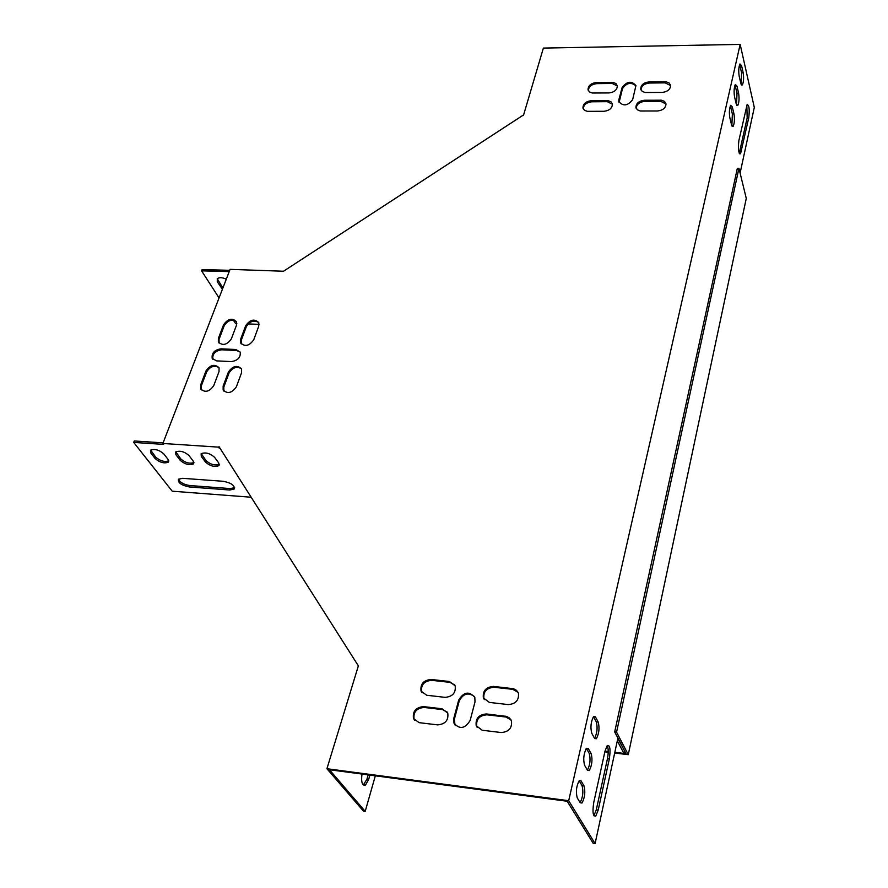 <?xml version="1.0" encoding="UTF-8"?>
<svg xmlns="http://www.w3.org/2000/svg" width="888" height="888" viewBox="0 0 888 888"><rect width="100%" height="100%" fill="white"/><g stroke="black" fill="none" stroke-linecap="round" stroke-linejoin="round"><path stroke-width="1.33" d="M738.938 168.309L616.561 732.145L628.271 754.667L746.275 198.379L738.938 168.309L737.351 168.298L614.685 731.923L626.04 753.679L614.84 752.325M608.225 751.514L605.005 751.126M586.679 748.906L586.047 748.828M628.271 754.667L614.685 753.024M608.213 752.236L604.85 751.825M587.112 749.661L585.669 749.483M616.561 732.145L614.685 731.923M226.274 279.209C222.289 277.367 219.292 277.211 217.283 278.732L217.316 281.785L222.4 289.244M229.204 271.617L201.587 270.84L219.047 297.924M233.389 320.157L235.498 323.432L236.83 323.487M248.107 323.931L259.096 324.353M229.703 270.329L202.098 269.564L201.587 270.84M219.347 464.28C214.996 465.8 210.567 464.591 206.06 460.639L201.232 453.624M234.654 487.656L230.292 488.578L189.888 485.558C183.749 484.571 179.975 482.439 178.544 479.165M168.776 460.839C164.546 462.237 160.195 461.005 155.733 457.165L150.649 450.116M193.928 462.548C189.632 464.002 185.237 462.792 180.764 458.896L175.802 451.859M163.103 442.868L134.266 440.97L133.7 442.413L172.228 491.197L251.171 497.225M219.691 447.707L219.136 448.074L219.958 448.118M591.186 753.701C592.673 759.662 592.03 765.278 589.255 770.573L587.479 770.307L584.57 765.245C583.039 759.284 583.682 753.635 586.469 748.284L588.311 748.562L591.186 753.701L589.244 753.457L586.391 748.373L588.311 748.562M736.219 103.907L737.795 105.494C739.116 102.464 739.382 98.357 738.605 93.185L736.962 86.103L735.353 84.471C734.032 87.535 733.765 91.664 734.554 96.848L736.219 103.907M748.739 117.86C749.716 109.368 749.172 104.973 747.108 104.651L738.894 140.493C737.895 149.084 738.45 153.502 740.559 153.746L748.739 117.86L747.174 117.871L746.819 105.128M740.814 83.306L742.379 84.937C743.667 81.962 743.933 77.889 743.167 72.738L741.558 65.623L739.959 63.947C738.672 66.955 738.416 71.04 739.182 76.202L740.814 83.306M740.104 173.071L754.301 107.415L740.159 44.4L568.697 800.71L595.093 843.6L617.826 738.472L625.54 752.724M583.993 785.88C585.525 791.885 584.859 797.602 581.984 803.03L580.219 802.808L577.244 797.879C575.679 791.885 576.334 786.135 579.231 780.652L581.063 780.885L583.993 785.88L582.04 785.625L579.154 780.73M598.212 810.056L595.781 816.017C592.995 816.683 592.318 812.154 593.75 802.463L605.028 751.037L607.27 745.498C610.034 744.865 610.711 749.35 609.323 758.963L598.212 810.056L596.303 809.801L607.448 758.729C608.535 752.835 608.469 748.429 607.237 745.532M731.546 124.82L733.144 126.362C734.498 123.277 734.776 119.136 733.976 113.942L732.3 106.893L730.669 105.306C729.314 108.425 729.037 112.598 729.847 117.804L731.546 124.82M598.235 722.122C599.678 728.038 599.067 733.577 596.381 738.727L594.594 738.416L591.752 733.222C590.265 727.305 590.875 721.744 593.573 716.527L595.426 716.86L598.235 722.122L596.303 721.889L593.495 716.638L595.426 716.86M587.412 770.207C590.12 764.812 590.731 759.229 589.244 753.457M736.518 104.906L737.007 93.196L735.031 85.059M739.249 153.302L747.174 117.871M741.114 84.327L741.58 72.761L739.626 64.558M617.315 740.836L623.62 752.869L625.463 753.091M375.335 775.823L365.19 811.366L329.426 769.741L567.188 801.254L593.184 843.334L595.093 843.6M580.13 802.663C582.939 797.135 583.571 791.452 582.04 785.625M593.894 815.728L596.303 809.801M731.845 125.796L732.356 113.942L730.347 105.872M594.572 738.372C597.169 733.1 597.757 727.605 596.303 721.889M346.42 771.994L344.433 771.739M369.896 775.113L368.664 779.42L365.512 785.003C362.204 785.847 361.028 782.195 361.971 774.059M365.19 811.366L363.447 811.121L326.928 768.719L358.364 665.856L219.07 446.731L218.47 447.13L219.136 448.074M368.165 774.88L366.922 779.198L363.347 785.003M740.159 44.4L543.378 48.085L523.421 115.573M217.238 278.777L222.899 287.956M523.254 115.118L283.527 271.228L230.081 269.364L162.87 443.467L218.47 447.13M189.033 455.577L193.307 461.249L193.495 463.891C189.288 465.501 184.859 464.313 180.22 460.339L175.902 454.678L175.702 451.948C179.964 450.36 184.404 451.559 189.033 455.577M163.758 453.846L168.132 459.496L168.343 462.171C164.202 463.714 159.807 462.526 155.178 458.596L150.771 452.958L150.538 450.205C154.745 448.673 159.152 449.883 163.758 453.846M162.87 443.467L163.581 444.389L133.7 442.413M229.781 490.01L189.355 486.968C181.385 485.336 177.755 482.75 178.477 479.22L182.673 478.321L223.332 481.296C231.291 482.906 234.92 485.481 234.21 489.022L229.781 490.01L230.292 488.578M214.585 457.32L218.759 463.014L218.925 465.623C214.663 467.299 210.19 466.122 205.528 462.093L201.299 456.41L201.132 453.713C205.461 452.059 209.945 453.257 214.585 457.32M619.114 102.442L622.466 88.633C626.562 82.784 631.068 81.863 635.975 85.847M455.011 724.974L454.345 719.302L459.24 700.932C463.247 693.517 468.309 692.063 474.425 696.581M212.898 359.385L212.831 359.252C212.254 353.968 215.185 350.816 221.634 349.794L236.508 350.471L240.149 352.036M422.089 692.84L421.667 691.963C420.734 684.959 424.064 681.085 431.646 680.319L449.961 682.361L454.767 684.948M484.326 699.644L483.927 698.723C483.128 691.741 486.491 687.923 494.017 687.268L512.809 689.354L518.048 692.34M636.23 108.414C636.518 104.384 639.338 102.042 644.666 101.387L660.583 101.265L666.011 104.029M583.283 108.935C583.516 104.873 586.313 102.497 591.674 101.798L607.259 101.676L612.431 104.229M477.245 727.527L476.778 726.528C475.901 719.38 479.287 715.473 486.935 714.807L505.849 717.016L511.033 719.946M414.574 720.312L414.097 719.358C413.087 712.187 416.439 708.213 424.142 707.447L442.579 709.612L447.319 712.143M588.367 90.654C588.622 86.669 591.397 84.327 596.703 83.639L612.198 83.461L617.349 85.981M641.003 89.943C641.325 85.992 644.122 83.694 649.383 83.039L665.212 82.862L670.629 85.592M241.281 343.956L241.27 340.226L246.342 326.64C249.939 321.101 254.079 319.747 258.763 322.577M223.865 391.097L223.809 387.057L229.037 373.027C232.634 367.41 236.796 366.011 241.536 368.831M201.376 389.943L201.321 385.869L206.638 371.906C210.19 366.367 214.308 364.946 218.992 367.665M219.047 343.057L219.059 339.283L224.198 325.752C227.761 320.291 231.857 318.925 236.486 321.656M568.697 800.71L326.928 768.719M618.869 99.7L622.122 87.501C626.984 81.241 631.59 80.619 635.93 85.625L632.656 99.589C627.805 105.894 623.176 106.538 618.792 101.521L618.869 99.7L619.225 100.821M474.991 701.953L470.163 720.401C465.079 728.737 459.684 729.659 453.968 723.154L453.779 718.459L458.685 700.088C463.814 691.808 469.208 690.942 474.836 697.491L474.991 701.953M231.357 361.583L216.428 360.872L212.177 358.286C211.599 353.002 214.53 349.85 220.99 348.829L235.864 349.495L240.204 352.159C240.759 357.453 237.806 360.595 231.357 361.583M445.088 697.358L426.695 695.249L421.067 691.119C420.146 684.104 423.476 680.219 431.057 679.464L449.395 681.507L455.167 685.814C456.01 692.807 452.647 696.647 445.088 697.358M493.484 686.402L513.486 688.711L516.561 690.376L518.426 693.239C519.125 700.188 515.728 703.973 508.236 704.584L489.355 702.419L483.372 697.868C482.584 690.886 485.947 687.068 493.484 686.402L494.017 687.268M644.333 100.255L661.493 100.211L664.524 101.432L665.989 103.807C665.822 107.914 663.003 110.301 657.531 110.989L640.348 111L637.373 109.812L635.919 107.492C636.052 103.374 638.849 100.966 644.333 100.255L644.666 101.387M603.995 111.3L587.201 111.322L584.371 110.201L582.95 108.014C583.016 103.863 585.814 101.421 591.308 100.688L608.069 100.633L610.966 101.776L612.398 104.029C612.287 108.158 609.49 110.589 603.995 111.3M486.391 713.952L506.515 716.394L509.59 718.07L511.466 720.934C512.232 728.049 508.813 731.923 501.209 732.533L482.195 730.247L476.223 725.696C475.346 718.536 478.732 714.629 486.391 713.952L486.935 714.807M437.629 724.885L419.103 722.654L413.497 718.525C412.487 711.355 415.839 707.381 423.543 706.615L442.002 708.768L447.763 713.086C448.684 720.235 445.31 724.164 437.629 724.885M608.979 92.94L592.274 93.018L589.443 91.919L588.034 89.743C588.122 85.67 590.886 83.261 596.348 82.517L613.009 82.406L615.906 83.528L617.315 85.77C617.193 89.821 614.418 92.219 608.979 92.94M649.061 81.907L666.111 81.796L669.152 82.995L670.595 85.348C670.418 89.388 667.621 91.742 662.204 92.43L645.11 92.507L642.146 91.342L640.703 89.033C640.847 84.993 643.634 82.617 649.061 81.907L649.383 83.039M240.637 339.249L245.721 325.652C250.172 319.502 254.534 318.503 258.797 322.677L258.741 326.174L253.713 339.815C249.273 346.009 244.899 347.03 240.593 342.868L240.637 339.249L241.27 340.226M241.569 372.727L236.375 386.802C231.935 393.106 227.517 394.172 223.132 389.965L223.154 386.102L228.394 372.061C232.856 365.801 237.263 364.768 241.603 368.986L241.569 372.727M219.025 371.595L213.753 385.603C209.346 391.841 204.973 392.918 200.621 388.833L200.655 384.915L205.972 370.951C210.401 364.746 214.763 363.703 219.059 367.81L219.025 371.595M218.404 338.306L223.565 324.775C227.983 318.692 232.301 317.671 236.519 321.745L236.463 325.286L231.346 338.861C226.951 344.988 222.622 346.02 218.359 341.969L218.404 338.306L219.059 339.283M223.565 324.775L224.198 325.752M200.655 384.915L201.321 385.869M205.972 370.951L206.638 371.906M223.154 386.102L223.809 387.057M228.394 372.061L229.037 373.027M245.721 325.652L246.342 326.64M664.89 81.718L665.212 82.862M596.348 82.517L596.703 83.639M611.843 82.34L612.198 83.461M423.543 706.615L424.142 707.447M442.002 708.768L442.579 709.612M505.328 716.172L505.849 717.016M591.308 100.688L591.674 101.798M606.904 100.566L607.259 101.676M660.261 100.133L660.583 101.265M512.287 688.489L512.809 689.354M431.057 679.464L431.646 680.319M449.395 681.507L449.961 682.361M151.326 451.515L150.771 452.958M155.733 457.165L155.178 458.596M221.689 286.58L221.19 287.856M217.815 280.497L217.316 281.785M189.888 485.558L189.355 486.968M176.446 453.224L175.902 454.678M180.764 458.896L180.22 460.339M201.842 454.956L201.299 456.41M206.06 460.639L205.528 462.093M220.99 348.829L221.634 349.794M235.864 349.495L236.508 350.471M453.779 718.459L454.345 719.302M458.685 700.088L459.24 700.932M622.122 87.501L622.466 88.633M741.558 65.623L739.959 65.645M743.167 72.738L741.58 72.761M579.231 780.652L581.063 780.885M741.48 151.282L739.893 151.282M366.922 779.198L368.664 779.42M607.448 758.729L609.323 758.963M738.605 93.185L737.007 93.196M736.962 86.103L735.353 86.125M733.976 113.942L732.356 113.942M732.3 106.893L730.669 106.904M218.359 341.969L219.003 342.946M200.621 388.833L201.299 389.776M223.132 389.965L223.787 390.92M240.593 342.868L241.225 343.845M640.703 89.033L640.914 89.743M588.034 89.743L588.278 90.476M413.497 718.525L414.097 719.358M476.223 725.696L476.778 726.528M582.95 108.014L583.205 108.769M635.919 107.492L636.141 108.225M483.372 697.868L483.927 698.723M421.067 691.119L421.667 691.963M168.798 460.983L168.343 462.171M234.665 487.756L234.21 489.022M193.939 462.692L193.495 463.891M219.369 464.424L218.925 465.623M212.177 358.286L212.831 359.252M453.968 723.154L454.545 723.986M618.792 101.521L619.025 102.253M742.379 84.937L741.436 84.948M580.208 802.785L581.984 803.03M740.559 153.746L739.493 153.746M363.769 784.77L365.512 785.003M593.917 815.772L595.781 816.017M737.795 105.494L736.829 105.506M733.144 126.362L732.156 126.374M587.501 770.351L589.255 770.573M594.649 738.516L596.381 738.727"/></g></svg>

